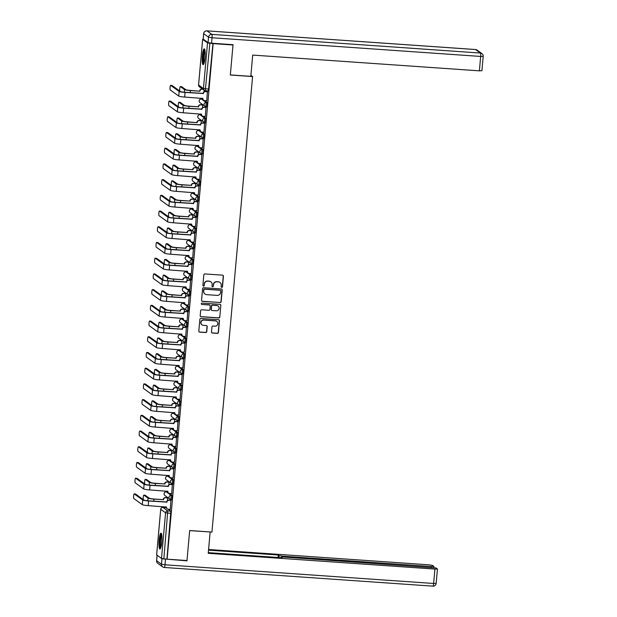 <?xml version="1.0" encoding="UTF-8"?>
<svg xmlns="http://www.w3.org/2000/svg" width="617" height="617" viewBox="0 0 617 617"><rect width="100%" height="100%" fill="white"/><g stroke="black" fill="none" stroke-linecap="round" stroke-linejoin="round"><path stroke-width="0.93" d="M221.75 287.375A0.702 0.686 125.7 0 0 222.498 286.728L223.431 276.223A0.995 0.979 125.7 0 0 222.544 275.167L204.898 273.94A0.995 0.979 125.7 0 0 203.834 274.858L202.893 285.363A0.702 0.686 125.7 0 0 203.517 286.103A0.702 0.686 125.7 0 0 204.266 285.463L204.389 284.098A3.193 3.124 125.7 0 1 207.806 281.151L209.279 281.259A3.193 3.124 125.7 0 1 212.132 284.638L212.009 285.995A0.702 0.686 125.7 0 0 212.634 286.735A0.702 0.686 125.7 0 0 213.382 286.095L213.505 284.73A3.193 3.124 125.7 0 1 216.922 281.792L218.395 281.892A3.193 3.124 125.7 0 1 221.248 285.27L221.125 286.635A0.702 0.686 125.7 0 0 221.75 287.375M221.326 287.175A0.702 0.686 125.7 0 0 222.328 286.604L223.261 276.1A0.995 0.979 125.7 0 0 222.945 275.282M203.093 285.91A0.702 0.686 125.7 0 0 204.096 285.339L204.389 284.098M212.209 286.543A0.702 0.686 125.7 0 0 213.212 285.972L213.505 284.73M167.839 492.25L167.323 491.934M169.243 476.54L168.726 476.216M170.647 460.822L170.122 460.506M172.05 445.112L171.526 444.788M173.454 429.393L172.93 429.077M174.858 413.683L174.333 413.359M176.254 397.965L175.737 397.649M177.657 382.255L177.141 381.931M179.061 366.537L178.544 366.213M180.465 350.826L179.94 350.502M181.868 335.108L181.344 334.784M183.272 319.398L182.748 319.074M184.668 303.68L184.151 303.356M186.072 287.969L185.555 287.645M187.475 272.251L186.959 271.927M188.879 256.541L188.355 256.217M190.283 240.823L189.758 240.499M191.686 225.112L191.162 224.789M193.082 209.394L192.566 209.07M194.486 193.684L193.969 193.36M195.89 177.966L195.373 177.642M197.293 162.256L196.769 161.932M198.697 146.537L198.173 146.214M200.101 130.827L199.576 130.503M201.504 115.109L200.98 114.785M202.9 99.399L202.384 99.075M205.037 57.72A7.936 1.411 -86 0 0 204.25 48.836A7.936 1.411 -86 0 0 202.361 55.792A7.936 1.411 -86 0 0 203.147 64.669A7.936 1.411 -86 0 0 205.037 57.72M161.816 542.042A7.936 1.411 -86 0 0 161.022 533.165A7.936 1.411 -86 0 0 159.14 540.114A7.936 1.411 -86 0 0 159.926 548.991A7.936 1.411 -86 0 0 161.816 542.042M211.508 331.954A0.995 0.979 125.7 0 0 212.402 333.01L217.346 333.35A0.995 0.979 125.7 0 0 218.418 332.432L219.459 320.763A0.995 0.979 125.7 0 0 218.565 319.706L200.926 318.48A0.995 0.979 125.7 0 0 199.854 319.405L198.813 331.067A0.995 0.979 125.7 0 0 199.707 332.123L205.685 332.54A0.995 0.979 125.7 0 0 206.757 331.622L207.196 326.624A0.995 0.979 125.7 0 0 206.309 325.568L203.34 325.367A2.669 2.615 125.7 0 1 201.119 321.835A2.669 2.615 125.7 0 1 203.811 320.076L215.433 320.886A2.669 2.615 125.7 0 1 217.654 324.419A2.669 2.615 125.7 0 1 214.955 326.169L213.019 326.038A0.995 0.979 125.7 0 0 211.955 326.956L211.508 331.954M232.532 44.663L233.002 44.995L230.326 75.012L252.592 76.562L211.94 532.078L189.674 530.527L186.99 560.544L167.122 559.164L213.127 43.614L209.865 43.275L205.268 90.676A2.036 1.99 125.7 0 1 204.258 90.313A2.036 2.036 0 0 0 205.307 90.691L208.399 90.907L205.345 90.684M233.002 44.995L213.127 43.614M220.092 302.6A0.995 0.979 125.7 0 0 221.164 301.682L222.205 290.013A0.995 0.979 125.7 0 0 221.31 288.957L203.672 287.73A0.995 0.979 125.7 0 0 202.6 288.648L201.558 300.317A0.995 0.979 125.7 0 0 202.453 301.374L219.922 302.477A0.995 0.979 125.7 0 0 220.994 301.559L222.035 289.89A0.995 0.979 125.7 0 0 221.719 289.08M220.832 305.392L219.791 317.061A0.995 0.979 125.7 0 1 218.719 317.979L201.08 316.752A0.995 0.979 125.7 0 1 200.186 315.696L200.633 310.698A0.995 0.979 125.7 0 1 201.697 309.78L208.855 310.282A0.995 0.979 125.7 0 0 209.927 309.356L210.22 306.047A0.995 0.979 125.7 0 0 209.325 304.991L201.875 304.466A0.702 0.686 125.7 0 1 201.296 303.549A0.702 0.686 125.7 0 1 201.998 303.086L219.937 304.335A0.995 0.979 125.7 0 1 220.832 305.392L219.791 317.061M165.919 507.644L166.436 507.968M168.14 509.195L170.855 511.146L167.762 510.93L163.852 558.825L161.507 558.439L156.656 554.868M201.983 98.265L201.921 99.029M201.497 103.749L201.404 104.821M200.587 113.983L200.517 114.747M200.093 119.467L200.001 120.531M199.183 129.693L199.114 130.457M198.689 135.177L198.597 136.249M197.779 145.411L197.71 146.175M197.286 150.895L197.193 151.959M196.376 161.122L196.306 161.885M195.89 166.605L195.79 167.677M194.972 176.84L194.903 177.603M194.486 182.323L194.386 183.388M193.568 192.55L193.507 193.314M193.082 198.034L192.99 199.106M192.172 208.268L192.103 209.032M191.679 213.752L191.586 214.816M190.769 223.979L190.699 224.742M190.275 229.462L190.183 230.534M189.365 239.697L189.296 240.46M188.871 245.18L188.779 246.245M187.961 255.407L187.892 256.171M187.475 260.891L187.375 261.963M186.558 271.125L186.488 271.889M186.072 276.609L185.972 277.673M185.154 286.836L185.092 287.599M184.668 292.319L184.576 293.391M183.758 302.554L183.689 303.317M183.264 308.037L183.172 309.102M182.354 318.264L182.285 319.028M181.861 323.748L181.768 324.82M180.951 333.982L180.881 334.746M180.457 339.466L180.365 340.53M179.547 349.692L179.478 350.456M179.061 355.176L178.961 356.248M178.143 365.411L178.074 366.174M177.657 370.894L177.557 371.958M176.74 381.121L176.67 381.884M176.254 386.604L176.154 387.677M175.336 396.839L175.274 397.603M174.85 402.323L174.758 403.387M173.94 412.549L173.871 413.313M173.446 418.033L173.354 419.105M172.536 428.267L172.467 429.031M172.043 433.751L171.95 434.815M171.133 443.978L171.063 444.741M170.639 449.461L170.547 450.533M169.729 459.696L169.66 460.459M169.243 465.179L169.143 466.244M168.325 475.406L168.256 476.17M167.839 480.89L167.739 481.962M166.922 491.124L166.86 491.888M166.436 496.608L166.343 497.672M165.526 506.835L165.456 507.598M167.122 559.164L163.852 558.825M203.363 39.249L202.661 39.395L207.52 42.889L209.865 43.275M206.757 100.779L207.397 91.655M205.353 116.49L205.993 107.373M202.6 107.605L202.561 104.898M203.949 132.208L204.597 123.084M201.196 123.315L201.157 120.616M202.553 147.918L203.194 138.802M199.792 139.033L199.761 136.326M201.15 163.636L201.79 154.512M198.389 154.744L198.358 152.044M199.746 179.346L200.386 170.23M196.985 170.462L196.954 167.755M198.342 195.065L198.982 185.941M195.581 186.18L195.55 183.473M196.939 210.775L197.579 201.659M194.178 201.89L194.147 199.183M195.535 226.493L196.183 217.369M192.782 217.608L192.743 214.901M194.139 242.203L194.779 233.087M191.378 233.319L191.347 230.611M192.735 257.921L193.376 248.798M189.974 249.037L189.943 246.33M191.332 273.632L191.972 264.516M188.571 264.747L188.54 262.04M189.928 289.35L190.568 280.226M187.167 280.465L187.136 277.758M188.524 305.06L189.164 295.944M185.763 296.175L185.732 293.468M187.121 320.778L187.761 311.654M184.367 311.893L184.329 309.186M185.725 336.489L186.365 327.372M182.964 327.604L182.933 324.897M184.321 352.207L184.961 343.083M181.56 343.322L181.529 340.615M182.917 367.917L183.558 358.801M180.156 359.032L180.125 356.325M181.514 383.635L182.154 374.511M178.753 374.75L178.722 372.043M180.11 399.346L180.75 390.229M177.349 390.461L177.318 387.754M178.706 415.064L179.346 405.94M175.953 406.179L175.914 403.472M177.303 430.774L177.951 421.658M174.549 421.889L174.511 419.182M175.907 446.492L176.547 437.368M173.146 437.607L173.115 434.9M174.503 462.202L175.143 453.086M171.742 453.318L171.711 450.611M173.099 477.92L173.739 468.797M170.338 469.036L170.307 466.329M171.696 493.631L172.336 484.515M168.935 484.746L168.904 482.039M170.292 509.349L170.932 500.225M167.531 500.464L167.5 497.757M169.544 493.477L172.259 495.436L171.164 495.358L170.801 499.384A2.036 1.99 -54.3 0 1 168.981 497.233A2.036 1.99 -54.3 0 1 171.164 495.358L166.305 491.857A2.036 1.99 125.7 0 0 164.122 493.739A2.036 1.99 -54.3 0 0 164.932 495.528L169.791 499.022A2.036 2.036 0 0 0 170.84 499.4L171.935 499.477L172.259 495.436M170.948 477.766L173.662 479.717L172.559 479.64L172.205 483.674A2.036 1.99 -54.3 0 1 170.385 481.515A2.036 1.99 -54.3 0 1 172.559 479.64L167.701 476.147A2.036 1.99 125.7 0 0 165.526 478.021A2.036 1.99 -54.3 0 0 166.335 479.81L171.194 483.312A2.036 2.036 0 0 0 172.243 483.689L173.338 483.759L173.662 479.717M172.351 462.048L175.066 464.007L173.963 463.93L173.608 467.956A2.036 1.99 -54.3 0 1 171.788 465.804A2.036 1.99 -54.3 0 1 173.963 463.93L169.104 460.429A2.036 1.99 125.7 0 0 166.929 462.31A2.036 1.99 -54.3 0 0 167.739 464.1L172.598 467.593A2.036 2.036 0 0 0 173.647 467.971L174.742 468.048L175.066 464.007M173.755 446.338L176.462 448.289L175.367 448.212L175.004 452.246A2.036 1.99 -54.3 0 1 173.192 450.086A2.036 1.99 -54.3 0 1 175.367 448.212L170.508 444.718A2.036 1.99 125.7 0 0 168.333 446.592A2.036 1.99 -54.3 0 0 169.143 448.382L174.002 451.883A2.036 2.036 0 0 0 175.043 452.261L176.146 452.33L176.462 448.289M175.159 430.62L177.866 432.579L176.77 432.502L176.408 436.527A2.036 1.99 -54.3 0 1 174.596 434.376A2.036 1.99 -54.3 0 1 176.77 432.502L171.912 429A2.036 1.99 125.7 0 0 169.737 430.882A2.036 1.99 -54.3 0 0 170.547 432.671L175.398 436.165A2.036 2.036 0 0 0 176.447 436.543L177.549 436.62L177.866 432.579M176.555 414.909L179.269 416.861L178.174 416.784L177.812 420.817A2.036 1.99 -54.3 0 1 175.992 418.658A2.036 1.99 -54.3 0 1 178.174 416.784L173.315 413.29A2.036 1.99 125.7 0 0 171.14 415.164A2.036 1.99 -54.3 0 0 171.942 416.953L176.801 420.447A2.036 2.036 0 0 0 177.85 420.833L178.953 420.902L179.269 416.861M177.958 399.191L180.673 401.15L179.578 401.073L179.215 405.099A2.036 1.99 -54.3 0 1 177.395 402.947A2.036 1.99 -54.3 0 1 179.578 401.073L174.719 397.572A2.036 1.99 125.7 0 0 172.536 399.454A2.036 1.99 -54.3 0 0 173.346 401.243L178.205 404.737A2.036 2.036 0 0 0 179.254 405.114L180.349 405.192L180.673 401.15M179.362 383.481L182.077 385.432L180.974 385.355L180.619 389.389A2.036 1.99 -54.3 0 1 178.799 387.229A2.036 1.99 -54.3 0 1 180.974 385.355L176.123 381.861A2.036 1.99 125.7 0 0 173.94 383.735A2.036 1.99 -54.3 0 0 174.75 385.525L179.609 389.018A2.036 2.036 0 0 0 180.658 389.404L181.753 389.474L182.077 385.432M180.766 367.763L183.48 369.722L182.377 369.645L182.023 373.671A2.036 1.99 -54.3 0 1 180.203 371.519A2.036 1.99 -54.3 0 1 182.377 369.645L177.519 366.143A2.036 1.99 125.7 0 0 175.344 368.025A2.036 1.99 -54.3 0 0 176.154 369.814L181.012 373.308A2.036 2.036 0 0 0 182.061 373.686L183.156 373.763L183.48 369.722M182.169 352.052L184.884 354.004L183.781 353.927L183.419 357.96A2.036 1.99 -54.3 0 1 181.606 355.801A2.036 1.99 -54.3 0 1 183.781 353.927L178.922 350.433A2.036 1.99 125.7 0 0 176.747 352.307A2.036 1.99 -54.3 0 0 177.557 354.096L182.416 357.59A2.036 2.036 0 0 0 183.457 357.968L184.56 358.045L184.884 354.004M183.573 336.334L186.28 338.293L185.185 338.216L184.822 342.242A2.036 1.99 -54.3 0 1 183.01 340.09A2.036 1.99 -54.3 0 1 185.185 338.216L180.326 334.715A2.036 1.99 125.7 0 0 178.151 336.589A2.036 1.99 -54.3 0 0 178.961 338.386L183.82 341.88A2.036 2.036 0 0 0 184.861 342.258L185.964 342.335L186.28 338.293M184.969 320.624L187.684 322.575L186.589 322.498L186.226 326.532A2.036 1.99 -54.3 0 1 184.414 324.372A2.036 1.99 -54.3 0 1 186.589 322.498L181.73 319.004A2.036 1.99 125.7 0 0 179.555 320.879A2.036 1.99 -54.3 0 0 180.357 322.668L185.216 326.162A2.036 2.036 0 0 0 186.265 326.54L187.367 326.617L187.684 322.575M186.373 304.906L189.087 306.857L187.992 306.788L187.63 310.814A2.036 1.99 -54.3 0 1 185.81 308.662A2.036 1.99 -54.3 0 1 187.992 306.788L183.133 303.286A2.036 1.99 125.7 0 0 180.951 305.16A2.036 1.99 -54.3 0 0 181.76 306.957L186.619 310.451A2.036 2.036 0 0 0 187.668 310.829L188.763 310.906L189.087 306.857M187.776 289.196L190.491 291.147L189.388 291.07L189.033 295.103A2.036 1.99 -54.3 0 1 187.213 292.944A2.036 1.99 -54.3 0 1 189.388 291.07L184.537 287.576A2.036 1.99 125.7 0 0 182.354 289.45A2.036 1.99 -54.3 0 0 183.164 291.239L188.023 294.733A2.036 2.036 0 0 0 189.072 295.111L190.167 295.188L190.491 291.147M189.18 273.478L191.895 275.429L190.792 275.359L190.437 279.385A2.036 1.99 -54.3 0 1 188.617 277.234A2.036 1.99 -54.3 0 1 190.792 275.359L185.933 271.858A2.036 1.99 125.7 0 0 183.758 273.732A2.036 1.99 -54.3 0 0 184.568 275.529L189.427 279.023A2.036 2.036 0 0 0 190.476 279.401L191.571 279.478L191.895 275.429M190.584 257.767L193.298 259.718L192.195 259.641L191.841 263.667A2.036 1.99 -54.3 0 1 190.021 261.515A2.036 1.99 -54.3 0 1 192.195 259.641L187.337 256.148A2.036 1.99 125.7 0 0 185.162 258.022A2.036 1.99 -54.3 0 0 185.972 259.811L190.83 263.305A2.036 2.036 0 0 0 191.879 263.683L192.974 263.76L193.298 259.718M191.987 242.049L194.694 244L193.599 243.931L193.237 247.957A2.036 1.99 -54.3 0 1 191.424 245.805A2.036 1.99 -54.3 0 1 193.599 243.931L188.74 240.429A2.036 1.99 125.7 0 0 186.565 242.304A2.036 1.99 -54.3 0 0 187.375 244.101L192.234 247.594A2.036 2.036 0 0 0 193.275 247.972L194.378 248.049L194.694 244M193.391 226.339L196.098 228.29L195.003 228.213L194.64 232.239A2.036 1.99 -54.3 0 1 192.828 230.087A2.036 1.99 -54.3 0 1 195.003 228.213L190.144 224.719A2.036 1.99 125.7 0 0 187.969 226.593A2.036 1.99 -54.3 0 0 188.779 228.383L193.63 231.876A2.036 2.036 0 0 0 194.679 232.254L195.782 232.331L196.098 228.29M194.787 210.621L197.502 212.572L196.407 212.503L196.044 216.528A2.036 1.99 -54.3 0 1 194.224 214.377A2.036 1.99 -54.3 0 1 196.407 212.503L191.548 209.001A2.036 1.99 125.7 0 0 189.373 210.875A2.036 1.99 -54.3 0 0 190.175 212.672L195.034 216.166A2.036 2.036 0 0 0 196.083 216.544L197.178 216.621L197.502 212.572M196.191 194.91L198.905 196.862L197.81 196.784L197.448 200.81A2.036 1.99 -54.3 0 1 195.628 198.659A2.036 1.99 -54.3 0 1 197.81 196.784L192.951 193.291A2.036 1.99 125.7 0 0 190.769 195.165A2.036 1.99 -54.3 0 0 191.578 196.954L196.437 200.448A2.036 2.036 0 0 0 197.486 200.826L198.581 200.903L198.905 196.862M197.594 179.192L200.309 181.143L199.206 181.066L198.851 185.1A2.036 1.99 -54.3 0 1 197.031 182.948A2.036 1.99 -54.3 0 1 199.206 181.066L194.347 177.573A2.036 1.99 125.7 0 0 192.172 179.447A2.036 1.99 -54.3 0 0 192.982 181.236L197.841 184.738A2.036 2.036 0 0 0 198.89 185.115L199.985 185.193L200.309 181.143M198.998 163.482L201.713 165.433L200.61 165.356L200.255 169.382A2.036 1.99 -54.3 0 1 198.435 167.23A2.036 1.99 -54.3 0 1 200.61 165.356L195.751 161.862A2.036 1.99 125.7 0 0 193.576 163.736A2.036 1.99 -54.3 0 0 194.386 165.526L199.245 169.019A2.036 2.036 0 0 0 200.294 169.397L201.389 169.474L201.713 165.433M200.402 147.764L203.109 149.715L202.014 149.638L201.651 153.672A2.036 1.99 -54.3 0 1 199.839 151.52A2.036 1.99 -54.3 0 1 202.014 149.638L197.155 146.144A2.036 1.99 125.7 0 0 194.98 148.018A2.036 1.99 -54.3 0 0 195.79 149.808L200.648 153.309A2.036 2.036 0 0 0 201.69 153.687L202.792 153.764L203.109 149.715M201.805 132.053L204.512 134.005L203.417 133.928L203.055 137.953A2.036 1.99 -54.3 0 1 201.242 135.802A2.036 1.99 -54.3 0 1 203.417 133.928L198.558 130.434A2.036 1.99 125.7 0 0 196.383 132.308A2.036 1.99 -54.3 0 0 197.193 134.097L202.044 137.591A2.036 2.036 0 0 0 203.093 137.969L204.196 138.046L204.512 134.005M203.201 116.335L205.916 118.287L204.821 118.209L204.458 122.243A2.036 1.99 -54.3 0 1 202.638 120.091A2.036 1.99 -54.3 0 1 204.821 118.209L199.962 114.716A2.036 1.99 125.7 0 0 197.787 116.59A2.036 1.99 -54.3 0 0 198.589 118.379L203.448 121.881A2.036 2.036 0 0 0 204.497 122.259L205.6 122.336L205.916 118.287M204.605 100.625L207.32 102.576L206.225 102.499L205.862 106.525A2.036 1.99 -54.3 0 1 204.042 104.373A2.036 1.99 -54.3 0 1 206.225 102.499L201.366 99.005A2.036 1.99 125.7 0 0 199.183 100.88A2.036 1.99 -54.3 0 0 199.993 102.669L204.852 106.163A2.036 2.036 0 0 0 205.901 106.54L206.996 106.618L207.32 102.576M252.592 76.562L250.895 75.343M203.996 91.887L204.15 90.229M170.878 499.392L171.935 499.477M172.282 483.674L173.338 483.759M173.685 467.964L174.742 468.048M175.089 452.246L176.146 452.33M176.485 436.535L177.549 436.62M177.889 420.817L178.953 420.902M179.292 405.107L180.349 405.192M180.696 389.389L181.753 389.474M182.1 373.678L183.156 373.763M183.504 357.96L184.56 358.045M184.907 342.25L185.964 342.335M186.303 326.532L187.367 326.617M187.707 310.821L188.763 310.906M189.111 295.103L190.167 295.188M190.514 279.393L191.571 279.478M191.918 263.675L192.974 263.76M193.322 247.965L194.378 248.049M194.717 232.247L195.782 232.331M196.121 216.536L197.178 216.621M197.525 200.818L198.581 200.903M198.929 185.108L199.985 185.193M200.332 169.39L201.389 169.474M201.736 153.679L202.792 153.764M203.14 137.961L204.196 138.046M204.535 122.251L205.6 122.336M205.939 106.533L206.996 106.618M166.945 559.041L170.855 511.146M212.958 43.491L208.399 90.907M219.891 282.401A3.193 3.124 125.7 0 0 218.217 281.768L218.395 281.892M213.328 284.607A3.193 3.124 125.7 0 1 216.752 281.661L218.217 281.768M210.775 281.768A3.193 3.124 125.7 0 0 209.101 281.136L209.279 281.259M204.212 283.974A3.193 3.124 125.7 0 1 207.636 281.028L209.101 281.136M201.875 301.135A0.995 0.979 125.7 0 0 202.276 301.25L219.922 302.477M220.732 291.008A0.702 0.686 125.7 0 0 220.107 290.268L204.62 289.188A0.702 0.686 125.7 0 0 203.872 289.836L203.749 291.27A3.193 3.124 125.7 0 0 206.602 294.648L217.184 295.389A3.193 3.124 125.7 0 0 220.608 292.443L220.732 291.008M220.369 290.337A0.702 0.686 125.7 0 0 219.937 290.144L220.107 290.268M204.929 294.016A3.193 3.124 125.7 0 1 203.579 291.147L203.703 289.712A0.702 0.686 125.7 0 1 204.451 289.065L219.937 290.144M200.502 316.506A0.995 0.979 125.7 0 0 200.903 316.629L218.549 317.855A0.995 0.979 125.7 0 0 219.621 316.937M209.734 305.107A0.995 0.979 125.7 0 0 209.155 304.867L201.875 304.466M216.282 310.791A2.669 2.615 125.7 0 0 218.079 305.978A2.669 2.615 125.7 0 0 216.752 305.508L212.664 305.222A0.995 0.979 125.7 0 0 211.592 306.14L211.299 309.456A0.995 0.979 125.7 0 0 212.186 310.513L216.282 310.791M217.994 305.924A2.669 2.615 125.7 0 0 216.582 305.384L216.752 305.508M211.608 310.266A0.995 0.979 125.7 0 1 211.122 309.333L211.423 306.017A0.995 0.979 125.7 0 1 212.487 305.099L216.582 305.384M220.662 305.268A0.995 0.979 125.7 0 0 220.346 304.451M216.667 321.303A2.669 2.615 125.7 0 0 215.256 320.763L215.433 320.886M201.936 324.827A2.669 2.615 125.7 0 1 203.641 319.953L215.256 320.763M199.129 331.884A0.995 0.979 125.7 0 0 199.538 332L205.515 332.416A0.995 0.979 125.7 0 0 206.579 331.499L207.027 326.501A0.995 0.979 125.7 0 0 206.71 325.691M211.824 332.764A0.995 0.979 125.7 0 0 212.225 332.887L217.176 333.226A0.995 0.979 125.7 0 0 218.248 332.308L219.29 320.639A0.995 0.979 125.7 0 0 218.973 319.83M181.529 86.658A2.337 0.416 94 0 1 181.583 86.642A2.337 0.416 94 0 1 181.622 86.665L185.817 89.681A3.818 0.409 5.1 0 0 190.206 90.406L199.923 91.231L190.429 90.568A5.137 0.555 -174.9 0 1 184.522 89.596L180.326 86.573A2.337 0.416 -86 0 0 180.28 86.557A2.337 0.416 -86 0 0 179.74 88.47A2.337 0.416 -86 0 0 179.832 91.085M199.7 91.069L199.707 90.915A2.036 1.99 -54.3 0 1 201.89 89.041L202.114 89.203A2.036 1.99 125.7 0 0 199.931 91.077L199.923 91.231M202.777 89.249L202.114 89.203M202.553 89.087L201.89 89.041M170.678 85.347A2.337 0.416 -86 0 0 170.631 85.323A2.337 0.416 -86 0 0 170.068 87.506A2.337 0.416 -86 0 0 170.269 89.974L178.753 96.09L179.169 91.455L170.678 85.347L171.981 85.431L180.465 91.54A3.818 0.409 5.1 0 0 184.853 92.265L203.14 93.391A2.036 1.99 -54.3 0 1 205.322 91.509L207.497 91.663M203.132 93.537L185.077 92.427A5.137 0.555 -174.9 0 1 179.169 91.455M207.659 91.817L205.546 91.671A2.036 1.99 125.7 0 0 203.363 93.545L203.355 93.699M203.733 100.27L203.51 100.116A2.036 1.99 -54.3 0 1 202.7 98.327L202.924 98.481A2.036 1.99 125.7 0 0 204.744 100.64L206.857 100.787M202.924 98.481L184.668 97.062A5.137 0.555 -174.9 0 1 178.753 96.09M180.133 102.368A2.337 0.416 94 0 1 180.179 102.36A2.337 0.416 94 0 1 180.218 102.376L184.421 105.399A3.818 0.409 5.1 0 0 188.81 106.124L198.296 106.78L189.033 106.286A5.137 0.555 -174.9 0 1 183.118 105.306L178.922 102.291A2.337 0.416 -86 0 0 178.876 102.268A2.337 0.416 -86 0 0 178.336 104.188A2.337 0.416 -86 0 0 178.429 106.803M198.296 106.78L198.304 106.633A2.036 1.99 -54.3 0 1 200.486 104.751L200.71 104.913A2.036 1.99 125.7 0 0 198.527 106.787L198.52 106.942M202.823 105.06L200.71 104.913M202.661 104.905L200.486 104.751M178.729 118.086A2.337 0.416 94 0 1 178.776 118.071A2.337 0.416 94 0 1 178.822 118.094L183.018 121.109A3.818 0.409 5.1 0 0 187.406 121.834L197.116 122.66L187.63 121.996A5.137 0.555 -174.9 0 1 181.714 121.025L177.519 118.001A2.337 0.416 -86 0 0 177.48 117.986A2.337 0.416 -86 0 0 176.932 119.899A2.337 0.416 -86 0 0 177.025 122.513M196.892 122.498L196.908 122.343A2.036 1.99 -54.3 0 1 199.083 120.469L199.306 120.631A2.036 1.99 125.7 0 0 197.131 122.505L197.116 122.66M201.42 120.778L199.306 120.631M201.265 120.624L199.083 120.469M250.803 76.338L252.7 55.083L479.386 70.847L480.674 56.44L212.047 37.76L211.562 43.198L233.033 44.694L230.334 74.912L250.803 76.338M203.194 39.126L208.045 42.619L208.531 37.182L203.679 33.688L203.201 39.01M481.869 70.685L479.386 70.847M211.562 43.198L208.045 42.619M157.127 555.285L156.641 560.722L161.5 564.216L161.986 558.778L186.966 560.845L189.658 530.628L209.981 531.939M210.135 532.055L208.238 553.31L434.923 569.075L437.445 568.974L436.096 567.972L283.797 557.043L281.267 557.143L281.267 557.729M208.291 552.655L282.123 557.783L281.313 557.205M161.986 558.778L161.538 558.454M431.298 567.301L431.368 566.514L433.851 566.352L432.548 565.411L429.031 564.833L208.577 549.5M278.884 557.56L279.061 555.585L278.259 555.007L208.515 550.156M279.061 555.585L282.578 556.164L282.501 556.989M431.368 566.514L282.578 556.164M186.966 560.845L186.496 560.514M278.036 557.506L278.259 555.007M203.934 63.636A6.864 1.219 94 0 1 203.895 63.613A6.864 1.219 94 0 1 203.286 56.594A6.864 1.219 94 0 1 204.883 49.969M204.643 49.221A7.882 1.404 -86 0 0 203.101 56.71A7.882 1.404 -86 0 0 203.587 64.345M205.037 50.841A6.355 1.134 -86 0 0 203.872 56.764A6.355 1.134 -86 0 0 204.204 62.795M160.713 547.958A6.864 1.219 94 0 1 160.667 547.935A6.864 1.219 94 0 1 160.065 540.924A6.864 1.219 94 0 1 161.662 534.291M161.415 533.543A7.882 1.404 -86 0 0 159.872 541.04A7.882 1.404 -86 0 0 160.366 548.667M161.816 535.163A6.355 1.134 -86 0 0 160.644 541.086A6.355 1.134 -86 0 0 160.983 547.125M169.274 101.057A2.337 0.416 -86 0 0 169.235 101.041A2.337 0.416 -86 0 0 168.665 103.216A2.337 0.416 -86 0 0 168.865 105.692L177.349 111.8L177.765 107.165L169.274 101.057L170.577 101.149L179.061 107.258A3.818 0.409 5.1 0 0 183.45 107.983L201.744 109.101A2.036 1.99 -54.3 0 1 203.918 107.227L206.101 107.373M201.728 109.255L183.673 108.145A5.137 0.555 -174.9 0 1 177.765 107.165M206.255 107.535L204.142 107.389A2.036 1.99 125.7 0 0 201.967 109.263L201.952 109.41M202.33 115.988L202.106 115.826A2.036 1.99 -54.3 0 1 201.304 114.037L201.52 114.199A2.036 1.99 125.7 0 0 203.34 116.351L205.453 116.497M201.52 114.199L183.264 112.772A5.137 0.555 -174.9 0 1 177.349 111.8M167.878 116.775A2.337 0.416 -86 0 0 167.832 116.752A2.337 0.416 -86 0 0 167.261 118.934A2.337 0.416 -86 0 0 167.462 121.402L175.953 127.518L176.362 122.883L167.878 116.775L169.174 116.86L177.665 122.976A3.818 0.409 5.1 0 0 182.054 123.693L200.34 124.819A2.036 1.99 -54.3 0 1 202.515 122.937L204.697 123.091M200.324 124.966L182.27 123.855A5.137 0.555 -174.9 0 1 176.362 122.883M204.852 123.246L202.738 123.099A2.036 1.99 125.7 0 0 200.564 124.973L200.548 125.128M200.926 131.699L200.71 131.544A2.036 1.99 -54.3 0 1 199.9 129.755L200.124 129.909A2.036 1.99 125.7 0 0 201.936 132.069L204.057 132.215M200.124 129.909L181.861 128.49A5.137 0.555 -174.9 0 1 175.953 127.518M177.326 133.796A2.337 0.416 94 0 1 177.372 133.789A2.337 0.416 94 0 1 177.418 133.804L181.614 136.827A3.818 0.409 5.1 0 0 186.002 137.552L195.489 138.208L186.226 137.714A5.137 0.555 -174.9 0 1 180.318 136.735L176.115 133.719A2.337 0.416 -86 0 0 176.076 133.696A2.337 0.416 -86 0 0 175.529 135.617A2.337 0.416 -86 0 0 175.621 138.231M195.489 138.208L195.504 138.061A2.036 1.99 -54.3 0 1 197.679 136.18L197.903 136.342A2.036 1.99 125.7 0 0 195.728 138.216L195.712 138.37M200.016 136.488L197.903 136.342M199.862 136.334L197.679 136.18M175.922 149.515A2.337 0.416 94 0 1 175.968 149.507A2.337 0.416 94 0 1 176.015 149.522L180.21 152.538A3.818 0.409 5.1 0 0 184.599 153.263L194.309 154.088L184.822 153.425A5.137 0.555 -174.9 0 1 178.915 152.453L174.719 149.43A2.337 0.416 -86 0 0 174.673 149.414A2.337 0.416 -86 0 0 174.125 151.327A2.337 0.416 -86 0 0 174.218 153.941M194.085 153.926L194.1 153.772A2.036 1.99 -54.3 0 1 196.275 151.898L196.499 152.06A2.036 1.99 125.7 0 0 194.324 153.934L194.309 154.088M198.612 152.206L196.499 152.06M198.458 152.052L196.275 151.898M174.518 165.225A2.337 0.416 94 0 1 174.565 165.217A2.337 0.416 94 0 1 174.611 165.233L178.807 168.256A3.818 0.409 5.1 0 0 183.195 168.981L192.681 169.636L183.419 169.143A5.137 0.555 -174.9 0 1 177.511 168.163L173.315 165.148A2.337 0.416 -86 0 0 173.269 165.125A2.337 0.416 -86 0 0 172.721 167.045A2.337 0.416 -86 0 0 172.814 169.66M192.681 169.636L192.697 169.49A2.036 1.99 -54.3 0 1 194.872 167.608L195.095 167.77A2.036 1.99 125.7 0 0 192.92 169.652L192.905 169.798M197.216 167.917L195.095 167.77M197.054 167.762L194.872 167.608M166.474 132.485A2.337 0.416 -86 0 0 166.428 132.47A2.337 0.416 -86 0 0 165.857 134.645A2.337 0.416 -86 0 0 166.058 137.121L174.549 143.229L174.958 138.594L166.474 132.485L167.77 132.578L176.261 138.686A3.818 0.409 5.1 0 0 180.65 139.411L198.936 140.529A2.036 1.99 -54.3 0 1 201.111 138.655L203.294 138.802M198.921 140.684L180.874 139.573A5.137 0.555 -174.9 0 1 174.958 138.594M203.448 138.964L201.335 138.817A2.036 1.99 125.7 0 0 199.16 140.691L199.144 140.838M199.53 147.417L199.306 147.255A2.036 1.99 -54.3 0 1 198.497 145.465L198.72 145.627A2.036 1.99 125.7 0 0 200.533 147.779L202.654 147.926M198.72 145.627L180.457 144.201A5.137 0.555 -174.9 0 1 174.549 143.229M165.071 148.203A2.337 0.416 -86 0 0 165.024 148.18A2.337 0.416 -86 0 0 164.454 150.363A2.337 0.416 -86 0 0 164.654 152.839L173.146 158.947L173.562 154.312L165.071 148.203L166.366 148.288L174.858 154.404A3.818 0.409 5.1 0 0 179.246 155.122L197.533 156.248A2.036 1.99 -54.3 0 1 199.707 154.366L201.89 154.52M197.517 156.394L179.47 155.283A5.137 0.555 -174.9 0 1 173.562 154.312M202.052 154.674L199.931 154.528A2.036 1.99 125.7 0 0 197.756 156.402L197.741 156.556M198.126 163.127L197.903 162.973A2.036 1.99 -54.3 0 1 197.093 161.184L197.317 161.338A2.036 1.99 125.7 0 0 199.137 163.497L201.25 163.644M197.317 161.338L179.053 159.919A5.137 0.555 -174.9 0 1 173.146 158.947M163.667 163.914A2.337 0.416 -86 0 0 163.621 163.898A2.337 0.416 -86 0 0 163.058 166.073A2.337 0.416 -86 0 0 163.25 168.549L171.742 174.657L172.158 170.022L163.667 163.914L164.963 164.006L173.454 170.115A3.818 0.409 5.1 0 0 177.843 170.84L196.129 171.958A2.036 1.99 -54.3 0 1 198.312 170.084L200.486 170.238M196.121 172.112L178.066 171.002A5.137 0.555 -174.9 0 1 172.158 170.022M200.648 170.392L198.527 170.246A2.036 1.99 125.7 0 0 196.353 172.12L196.337 172.266M196.723 178.845L196.499 178.683A2.036 1.99 -54.3 0 1 195.689 176.894L195.913 177.056A2.036 1.99 125.7 0 0 197.733 179.208L199.846 179.354M195.913 177.056L177.65 175.629A5.137 0.555 -174.9 0 1 171.742 174.657M173.115 180.943A2.337 0.416 94 0 1 173.161 180.935A2.337 0.416 94 0 1 173.207 180.951L177.403 183.966A3.818 0.409 5.1 0 0 181.791 184.691L191.285 185.355L182.015 184.853A5.137 0.555 -174.9 0 1 176.107 183.881L171.912 180.858A2.337 0.416 -86 0 0 171.865 180.843A2.337 0.416 -86 0 0 171.325 182.755A2.337 0.416 -86 0 0 171.418 185.37M191.285 185.355L191.293 185.2A2.036 1.99 -54.3 0 1 193.476 183.326L193.692 183.488A2.036 1.99 125.7 0 0 191.517 185.362L191.501 185.516M195.813 183.635L193.692 183.488M195.651 183.48L193.476 183.326M162.263 179.632A2.337 0.416 -86 0 0 162.217 179.609A2.337 0.416 -86 0 0 161.654 181.791A2.337 0.416 -86 0 0 161.855 184.267L170.338 190.375L170.755 185.74L162.263 179.632L163.559 179.717L172.05 185.833A3.818 0.409 5.1 0 0 176.439 186.55L194.725 187.676A2.036 1.99 -54.3 0 1 196.908 185.794L199.083 185.948M194.717 187.823L176.663 186.712A5.137 0.555 -174.9 0 1 170.755 185.74M199.245 186.103L197.131 185.956A2.036 1.99 125.7 0 0 194.949 187.83L194.941 187.984M195.319 194.563L195.095 194.401A2.036 1.99 -54.3 0 1 194.286 192.612L194.509 192.766A2.036 1.99 125.7 0 0 196.329 194.926L198.443 195.072M194.509 192.766L176.246 191.347A5.137 0.555 -174.9 0 1 170.338 190.375M171.719 196.653A2.337 0.416 94 0 1 171.765 196.646A2.337 0.416 94 0 1 171.804 196.661L176.007 199.684A3.818 0.409 5.1 0 0 180.395 200.409L189.882 201.065L180.619 200.571A5.137 0.555 -174.9 0 1 174.704 199.592L170.508 196.576A2.337 0.416 -86 0 0 170.462 196.553A2.337 0.416 -86 0 0 169.922 198.473A2.337 0.416 -86 0 0 170.014 201.088M189.882 201.065L189.889 200.918A2.036 1.99 -54.3 0 1 192.072 199.044L192.296 199.198A2.036 1.99 125.7 0 0 190.113 201.08L190.105 201.227M194.409 199.345L192.296 199.198M194.247 199.191L192.072 199.044M160.86 195.342A2.337 0.416 -86 0 0 160.821 195.327A2.337 0.416 -86 0 0 160.25 197.502A2.337 0.416 -86 0 0 160.451 199.977L168.935 206.086L169.351 201.45L160.86 195.342L162.163 195.435L170.647 201.543A3.818 0.409 5.1 0 0 175.035 202.268L193.329 203.386A2.036 1.99 -54.3 0 1 195.504 201.512L197.679 201.666M193.314 203.541L175.259 202.43A5.137 0.555 -174.9 0 1 169.351 201.45M197.841 201.821L195.728 201.674A2.036 1.99 125.7 0 0 193.553 203.548L193.537 203.703M193.915 210.274L193.692 210.112A2.036 1.99 -54.3 0 1 192.882 208.322L193.106 208.484A2.036 1.99 125.7 0 0 194.926 210.636L197.039 210.783M193.106 208.484L174.85 207.065A5.137 0.555 -174.9 0 1 168.935 206.086M170.315 212.371A2.337 0.416 94 0 1 170.361 212.364A2.337 0.416 94 0 1 170.408 212.379L174.603 215.395A3.818 0.409 5.1 0 0 178.992 216.12L188.478 216.783L179.215 216.282A5.137 0.555 -174.9 0 1 173.3 215.31L169.104 212.287A2.337 0.416 -86 0 0 169.058 212.271A2.337 0.416 -86 0 0 168.518 214.184A2.337 0.416 -86 0 0 168.611 216.798M188.478 216.783L188.494 216.629A2.036 1.99 -54.3 0 1 190.668 214.755L190.892 214.917A2.036 1.99 125.7 0 0 188.717 216.791L188.702 216.945M193.005 215.063L190.892 214.917M192.843 214.909L190.668 214.755M159.456 211.06A2.337 0.416 -86 0 0 159.417 211.045A2.337 0.416 -86 0 0 158.847 213.22A2.337 0.416 -86 0 0 159.047 215.695L167.539 221.804L167.947 217.169L159.456 211.06L160.759 211.145L169.243 217.261A3.818 0.409 5.1 0 0 173.632 217.978L191.926 219.104A2.036 1.99 -54.3 0 1 194.1 217.223L196.283 217.377M191.91 219.251L173.855 218.14A5.137 0.555 -174.9 0 1 167.947 217.169M196.437 217.531L194.324 217.385A2.036 1.99 125.7 0 0 192.149 219.259L192.134 219.413M192.512 225.992L192.288 225.83A2.036 1.99 -54.3 0 1 191.486 224.04L191.71 224.195A2.036 1.99 125.7 0 0 193.522 226.354L195.635 226.501M191.71 224.195L173.446 222.776A5.137 0.555 -174.9 0 1 167.539 221.804M168.911 228.082A2.337 0.416 94 0 1 168.958 228.074A2.337 0.416 94 0 1 169.004 228.089L173.2 231.113A3.818 0.409 5.1 0 0 177.588 231.838L187.074 232.493L177.812 232A5.137 0.555 -174.9 0 1 171.904 231.02L167.701 228.005A2.337 0.416 -86 0 0 167.662 227.982A2.337 0.416 -86 0 0 167.114 229.902A2.337 0.416 -86 0 0 167.207 232.516M187.074 232.493L187.09 232.347A2.036 1.99 -54.3 0 1 189.265 230.473L189.488 230.627A2.036 1.99 125.7 0 0 187.313 232.509L187.298 232.655M191.602 230.773L189.488 230.627M191.447 230.619L189.265 230.473M158.06 226.771A2.337 0.416 -86 0 0 158.014 226.755A2.337 0.416 -86 0 0 157.443 228.93A2.337 0.416 -86 0 0 157.643 231.406L166.135 237.514L166.544 232.879L158.06 226.771L159.356 226.863L167.847 232.971A3.818 0.409 5.1 0 0 172.236 233.696L190.522 234.815A2.036 1.99 -54.3 0 1 192.697 232.941L194.879 233.095M190.506 234.969L172.459 233.858A5.137 0.555 -174.9 0 1 166.544 232.879M195.034 233.249L192.92 233.103A2.036 1.99 125.7 0 0 190.746 234.977L190.73 235.131M191.116 241.702L190.892 241.54A2.036 1.99 -54.3 0 1 190.082 239.751L190.306 239.913A2.036 1.99 125.7 0 0 192.118 242.065L194.239 242.211M190.306 239.913L172.043 238.494A5.137 0.555 -174.9 0 1 166.135 237.514M167.508 243.8A2.337 0.416 94 0 1 167.554 243.792A2.337 0.416 94 0 1 167.6 243.808L171.796 246.823A3.818 0.409 5.1 0 0 176.184 247.548L185.671 248.211L176.408 247.71A5.137 0.555 -174.9 0 1 170.5 246.738L166.305 243.715A2.337 0.416 -86 0 0 166.258 243.7A2.337 0.416 -86 0 0 165.711 245.612A2.337 0.416 -86 0 0 165.803 248.227M185.671 248.211L185.686 248.057A2.036 1.99 -54.3 0 1 187.861 246.183L188.085 246.345A2.036 1.99 125.7 0 0 185.91 248.219L185.894 248.373M190.198 246.492L188.085 246.345M190.044 246.337L187.861 246.183M156.656 242.489A2.337 0.416 -86 0 0 156.61 242.473A2.337 0.416 -86 0 0 156.039 244.648A2.337 0.416 -86 0 0 156.24 247.124L164.731 253.232L165.14 248.597L156.656 242.489L157.952 242.574L166.443 248.69A3.818 0.409 5.1 0 0 170.832 249.407L189.118 250.533A2.036 1.99 -54.3 0 1 191.293 248.651L193.476 248.805M189.103 250.679L171.056 249.569A5.137 0.555 -174.9 0 1 165.14 248.597M193.638 248.96L191.517 248.813A2.036 1.99 125.7 0 0 189.342 250.687L189.326 250.841M189.712 257.42L189.488 257.258A2.036 1.99 -54.3 0 1 188.679 255.469L188.902 255.623A2.036 1.99 125.7 0 0 190.722 257.783L192.836 257.929M188.902 255.623L170.639 254.204A5.137 0.555 -174.9 0 1 164.731 253.232M166.104 259.51A2.337 0.416 94 0 1 166.15 259.502A2.337 0.416 94 0 1 166.197 259.518L170.392 262.541A3.818 0.409 5.1 0 0 174.781 263.266L184.267 263.922L175.004 263.428A5.137 0.555 -174.9 0 1 169.097 262.449L164.901 259.433A2.337 0.416 -86 0 0 164.855 259.41A2.337 0.416 -86 0 0 164.307 261.33A2.337 0.416 -86 0 0 164.4 263.945M184.267 263.922L184.282 263.775A2.036 1.99 -54.3 0 1 186.457 261.901L186.681 262.055A2.036 1.99 125.7 0 0 184.506 263.937L184.491 264.084M188.802 262.202L186.681 262.055M188.64 262.048L186.457 261.901M155.253 258.199A2.337 0.416 -86 0 0 155.206 258.184A2.337 0.416 -86 0 0 154.643 260.359A2.337 0.416 -86 0 0 154.836 262.834L163.328 268.943L163.744 264.307L155.253 258.199L156.548 258.292L165.04 264.4A3.818 0.409 5.1 0 0 169.428 265.125L187.715 266.243A2.036 1.99 -54.3 0 1 189.889 264.369L192.072 264.523M187.699 266.397L169.652 265.287A5.137 0.555 -174.9 0 1 163.744 264.307M192.234 264.678L190.113 264.531A2.036 1.99 125.7 0 0 187.938 266.405L187.923 266.559M188.308 273.13L188.085 272.969A2.036 1.99 -54.3 0 1 187.275 271.179L187.499 271.341A2.036 1.99 125.7 0 0 189.319 273.493L191.432 273.639M187.499 271.341L169.235 269.922A5.137 0.555 -174.9 0 1 163.328 268.943M164.7 275.228A2.337 0.416 94 0 1 164.747 275.221A2.337 0.416 94 0 1 164.793 275.236L168.989 278.252A3.818 0.409 5.1 0 0 173.377 278.977L182.863 279.64L173.601 279.139A5.137 0.555 -174.9 0 1 167.693 278.167L163.497 275.143A2.337 0.416 -86 0 0 163.451 275.128A2.337 0.416 -86 0 0 162.903 277.041A2.337 0.416 -86 0 0 162.996 279.655M182.863 279.64L182.879 279.486A2.036 1.99 -54.3 0 1 185.054 277.611L185.277 277.773A2.036 1.99 125.7 0 0 183.102 279.648L183.087 279.802M187.398 277.92L185.277 277.773M187.236 277.766L185.054 277.611M153.849 273.917A2.337 0.416 -86 0 0 153.803 273.902A2.337 0.416 -86 0 0 153.24 276.077A2.337 0.416 -86 0 0 153.432 278.552L161.924 284.661L162.34 280.025L153.849 273.917L155.145 274.002L163.636 280.118A3.818 0.409 5.1 0 0 168.025 280.835L186.311 281.961A2.036 1.99 -54.3 0 1 188.494 280.079L190.668 280.234M186.303 282.108L168.248 280.997A5.137 0.555 -174.9 0 1 162.34 280.025M190.83 280.388L188.717 280.241A2.036 1.99 125.7 0 0 186.535 282.116L186.527 282.27M186.905 288.849L186.681 288.687A2.036 1.99 -54.3 0 1 185.871 286.897L186.095 287.052A2.036 1.99 125.7 0 0 187.915 289.211L190.028 289.358M186.095 287.052L167.832 285.632A5.137 0.555 -174.9 0 1 161.924 284.661M163.304 290.946A2.337 0.416 94 0 1 163.351 290.931A2.337 0.416 94 0 1 163.389 290.946L167.593 293.97A3.818 0.409 5.1 0 0 171.981 294.695L181.691 295.512L172.197 294.857A5.137 0.555 -174.9 0 1 166.289 293.877L162.094 290.862A2.337 0.416 -86 0 0 162.047 290.838A2.337 0.416 -86 0 0 161.507 292.759A2.337 0.416 -86 0 0 161.6 295.373M181.467 295.35L181.475 295.204A2.036 1.99 -54.3 0 1 183.658 293.33L183.881 293.484A2.036 1.99 125.7 0 0 181.699 295.366L181.691 295.512M185.995 293.63L183.881 293.484M185.833 293.476L183.658 293.33M152.445 289.628A2.337 0.416 -86 0 0 152.407 289.612A2.337 0.416 -86 0 0 151.836 291.787A2.337 0.416 -86 0 0 152.037 294.263L160.52 300.371L160.937 295.736L152.445 289.628L153.749 289.72L162.232 295.828A3.818 0.409 5.1 0 0 166.621 296.553L184.915 297.672A2.036 1.99 -54.3 0 1 187.09 295.798L189.265 295.952M184.899 297.826L166.845 296.715A5.137 0.555 -174.9 0 1 160.937 295.736M189.427 296.106L187.313 295.959A2.036 1.99 125.7 0 0 185.131 297.834L185.123 297.988M185.501 304.559L185.277 304.397A2.036 1.99 -54.3 0 1 184.468 302.608L184.691 302.77A2.036 1.99 125.7 0 0 186.511 304.921L188.625 305.068M184.691 302.77L166.436 301.351A5.137 0.555 -174.9 0 1 160.52 300.371M161.901 306.657A2.337 0.416 94 0 1 161.947 306.649A2.337 0.416 94 0 1 161.986 306.664L166.189 309.68A3.818 0.409 5.1 0 0 170.577 310.405L180.064 311.068L170.801 310.567A5.137 0.555 -174.9 0 1 164.886 309.595L160.69 306.572A2.337 0.416 -86 0 0 160.644 306.556A2.337 0.416 -86 0 0 160.104 308.469A2.337 0.416 -86 0 0 160.196 311.084M180.064 311.068L180.079 310.914A2.036 1.99 -54.3 0 1 182.254 309.04L182.478 309.202A2.036 1.99 125.7 0 0 180.295 311.076L180.287 311.23M184.591 309.348L182.478 309.202M184.429 309.194L182.254 309.04M151.042 305.346A2.337 0.416 -86 0 0 151.003 305.33A2.337 0.416 -86 0 0 150.432 307.505A2.337 0.416 -86 0 0 150.633 309.981L159.117 316.089L159.533 311.454L151.042 305.346L152.345 305.438L160.829 311.546A3.818 0.409 5.1 0 0 165.217 312.264L183.511 313.39A2.036 1.99 -54.3 0 1 185.686 311.508L187.869 311.662M183.496 313.536L165.441 312.426A5.137 0.555 -174.9 0 1 159.533 311.454M188.023 311.816L185.91 311.67A2.036 1.99 125.7 0 0 183.735 313.544L183.719 313.698M184.097 320.277L183.874 320.115A2.036 1.99 -54.3 0 1 183.072 318.326L183.288 318.48A2.036 1.99 125.7 0 0 185.108 320.639L187.221 320.786M183.288 318.48L165.032 317.061A5.137 0.555 -174.9 0 1 159.117 316.089M160.497 322.375A2.337 0.416 94 0 1 160.543 322.359A2.337 0.416 94 0 1 160.59 322.375L164.785 325.398A3.818 0.409 5.1 0 0 169.174 326.123L178.66 326.779L169.397 326.285A5.137 0.555 -174.9 0 1 163.49 325.306L159.286 322.29A2.337 0.416 -86 0 0 159.248 322.267A2.337 0.416 -86 0 0 158.7 324.187A2.337 0.416 -86 0 0 158.793 326.802M178.66 326.779L178.675 326.632A2.036 1.99 -54.3 0 1 180.85 324.758L181.074 324.912A2.036 1.99 125.7 0 0 178.899 326.794L178.884 326.941M183.187 325.059L181.074 324.912M183.033 324.904L180.85 324.758M149.646 321.056A2.337 0.416 -86 0 0 149.599 321.041A2.337 0.416 -86 0 0 149.029 323.215A2.337 0.416 -86 0 0 149.229 325.691L157.721 331.799L158.129 327.164L149.646 321.056L150.941 321.148L159.433 327.257A3.818 0.409 5.1 0 0 163.821 327.982L182.108 329.1A2.036 1.99 -54.3 0 1 184.282 327.226L186.465 327.38M182.092 329.254L164.045 328.144A5.137 0.555 -174.9 0 1 158.129 327.164M186.619 327.534L184.506 327.388A2.036 1.99 125.7 0 0 182.331 329.262L182.316 329.416M182.701 335.987L182.478 335.825A2.036 1.99 -54.3 0 1 181.668 334.036L181.892 334.198A2.036 1.99 125.7 0 0 183.704 336.35L185.825 336.496M181.892 334.198L163.628 332.779A5.137 0.555 -174.9 0 1 157.721 331.799M159.093 338.085A2.337 0.416 94 0 1 159.14 338.077A2.337 0.416 94 0 1 159.186 338.093L163.382 341.116A3.818 0.409 5.1 0 0 167.77 341.833L177.256 342.497L167.994 341.995A5.137 0.555 -174.9 0 1 162.086 341.024L157.883 338A2.337 0.416 -86 0 0 157.844 337.985A2.337 0.416 -86 0 0 157.296 339.905A2.337 0.416 -86 0 0 157.389 342.512M177.256 342.497L177.272 342.342A2.036 1.99 -54.3 0 1 179.447 340.468L179.67 340.63A2.036 1.99 125.7 0 0 177.495 342.504L177.48 342.659M181.784 340.777L179.67 340.63M181.629 340.623L179.447 340.468M148.242 336.774A2.337 0.416 -86 0 0 148.196 336.759A2.337 0.416 -86 0 0 147.625 338.934A2.337 0.416 -86 0 0 147.825 341.409L156.317 347.518L156.726 342.882L148.242 336.774L149.538 336.867L158.029 342.975A3.818 0.409 5.1 0 0 162.418 343.692L180.704 344.818A2.036 1.99 -54.3 0 1 182.879 342.936L185.061 343.091M180.688 344.965L162.641 343.854A5.137 0.555 -174.9 0 1 156.726 342.882M185.216 343.245L183.102 343.098A2.036 1.99 125.7 0 0 180.928 344.98L180.912 345.127M181.298 351.705L181.074 351.543A2.036 1.99 -54.3 0 1 180.264 349.754L180.488 349.908A2.036 1.99 125.7 0 0 182.3 352.068L184.421 352.214M180.488 349.908L162.225 348.489A5.137 0.555 -174.9 0 1 156.317 347.518M157.69 353.803A2.337 0.416 94 0 1 157.736 353.788A2.337 0.416 94 0 1 157.782 353.803L161.978 356.827A3.818 0.409 5.1 0 0 166.366 357.552L175.853 358.207L166.59 357.713A5.137 0.555 -174.9 0 1 160.682 356.734L156.487 353.718A2.337 0.416 -86 0 0 156.44 353.695A2.337 0.416 -86 0 0 155.893 355.616A2.337 0.416 -86 0 0 155.985 358.23M175.853 358.207L175.868 358.061A2.036 1.99 -54.3 0 1 178.043 356.186L178.267 356.341A2.036 1.99 125.7 0 0 176.092 358.222L176.076 358.369M180.38 356.495L178.267 356.341M180.226 356.333L178.043 356.186M146.838 352.484A2.337 0.416 -86 0 0 146.792 352.469A2.337 0.416 -86 0 0 146.229 354.644A2.337 0.416 -86 0 0 146.422 357.12L154.913 363.228L155.33 358.593L146.838 352.484L148.134 352.577L156.625 358.685A3.818 0.409 5.1 0 0 161.014 359.41L179.3 360.529A2.036 1.99 -54.3 0 1 181.475 358.654L183.658 358.809M179.285 360.683L161.238 359.572A5.137 0.555 -174.9 0 1 155.33 358.593M183.82 358.963L181.699 358.816A2.036 1.99 125.7 0 0 179.524 360.69L179.508 360.845M179.894 367.416L179.67 367.254A2.036 1.99 -54.3 0 1 178.861 365.465L179.084 365.626A2.036 1.99 125.7 0 0 180.904 367.778L183.018 367.925M179.084 365.626L160.821 364.207A5.137 0.555 -174.9 0 1 154.913 363.228M156.286 369.514A2.337 0.416 94 0 1 156.332 369.506A2.337 0.416 94 0 1 156.379 369.521L160.574 372.545A3.818 0.409 5.1 0 0 164.963 373.262L174.449 373.925L165.186 373.424A5.137 0.555 -174.9 0 1 159.279 372.452L155.083 369.429A2.337 0.416 -86 0 0 155.037 369.413A2.337 0.416 -86 0 0 154.489 371.334A2.337 0.416 -86 0 0 154.582 373.941M174.449 373.925L174.464 373.771A2.036 1.99 -54.3 0 1 176.639 371.897L176.863 372.059A2.036 1.99 125.7 0 0 174.688 373.933L174.673 374.087M178.984 372.205L176.863 372.059M178.822 372.051L176.639 371.897M145.435 368.202A2.337 0.416 -86 0 0 145.388 368.187A2.337 0.416 -86 0 0 144.825 370.362A2.337 0.416 -86 0 0 145.018 372.838L153.51 378.946L153.926 374.311L145.435 368.202L146.73 368.295L155.222 374.403A3.818 0.409 5.1 0 0 159.61 375.128L177.897 376.247A2.036 1.99 -54.3 0 1 180.079 374.365L182.254 374.519M177.889 376.393L159.834 375.283A5.137 0.555 -174.9 0 1 153.926 374.311M182.416 374.673L180.303 374.527A2.036 1.99 125.7 0 0 178.12 376.409L178.105 376.555M178.49 383.134L178.267 382.972A2.036 1.99 -54.3 0 1 177.457 381.183L177.681 381.345A2.036 1.99 125.7 0 0 179.501 383.496L181.614 383.643M177.681 381.345L159.417 379.918A5.137 0.555 -174.9 0 1 153.51 378.946M154.882 385.232A2.337 0.416 94 0 1 154.929 385.216A2.337 0.416 94 0 1 154.975 385.232L159.171 388.255A3.818 0.409 5.1 0 0 163.559 388.98L173.053 389.635L163.783 389.142A5.137 0.555 -174.9 0 1 157.875 388.162L153.679 385.147A2.337 0.416 -86 0 0 153.633 385.124A2.337 0.416 -86 0 0 153.093 387.044A2.337 0.416 -86 0 0 153.186 389.659M173.053 389.635L173.061 389.489A2.036 1.99 -54.3 0 1 175.243 387.615L175.467 387.769A2.036 1.99 125.7 0 0 173.284 389.651L173.269 389.797M177.58 387.923L175.467 387.769M177.418 387.761L175.243 387.615M144.031 383.913A2.337 0.416 -86 0 0 143.985 383.897A2.337 0.416 -86 0 0 143.422 386.072A2.337 0.416 -86 0 0 143.622 388.548L152.106 394.656L152.522 390.021L144.031 383.913L145.334 384.005L153.818 390.114A3.818 0.409 5.1 0 0 158.207 390.839L176.493 391.957A2.036 1.99 -54.3 0 1 178.675 390.083L180.85 390.237M176.485 392.111L158.43 391.001A5.137 0.555 -174.9 0 1 152.522 390.021M181.012 390.391L178.899 390.245A2.036 1.99 125.7 0 0 176.717 392.119L176.709 392.273M177.087 398.844L176.863 398.682A2.036 1.99 -54.3 0 1 176.053 396.893L176.277 397.055A2.036 1.99 125.7 0 0 178.097 399.207L180.21 399.353M176.277 397.055L158.021 395.636A5.137 0.555 -174.9 0 1 152.106 394.656M153.486 400.942A2.337 0.416 94 0 1 153.533 400.934A2.337 0.416 94 0 1 153.571 400.95L157.775 403.973A3.818 0.409 5.1 0 0 162.163 404.69L171.649 405.354L162.387 404.852A5.137 0.555 -174.9 0 1 156.471 403.88L152.276 400.857A2.337 0.416 -86 0 0 152.229 400.842A2.337 0.416 -86 0 0 151.689 402.762A2.337 0.416 -86 0 0 151.782 405.369M171.649 405.354L171.657 405.199A2.036 1.99 -54.3 0 1 173.84 403.325L174.063 403.487A2.036 1.99 125.7 0 0 171.881 405.361L171.873 405.516M176.177 403.634L174.063 403.487M176.015 403.479L173.84 403.325M142.627 399.631A2.337 0.416 -86 0 0 142.589 399.615A2.337 0.416 -86 0 0 142.018 401.79A2.337 0.416 -86 0 0 142.219 404.266L150.702 410.374L151.119 405.739L142.627 399.631L143.931 399.723L152.414 405.832A3.818 0.409 5.1 0 0 156.803 406.557L175.097 407.675A2.036 1.99 -54.3 0 1 177.272 405.801L179.447 405.947M175.081 407.822L157.026 406.711A5.137 0.555 -174.9 0 1 151.119 405.739M179.609 406.102L177.495 405.955A2.036 1.99 125.7 0 0 175.321 407.837L175.305 407.984M175.683 414.562L175.459 414.4A2.036 1.99 -54.3 0 1 174.65 412.611L174.873 412.773A2.036 1.99 125.7 0 0 176.693 414.925L178.807 415.071M174.873 412.773L156.618 411.346A5.137 0.555 -174.9 0 1 150.702 410.374M152.083 416.66A2.337 0.416 94 0 1 152.129 416.645A2.337 0.416 94 0 1 152.175 416.66L156.371 419.683A3.818 0.409 5.1 0 0 160.759 420.408L170.246 421.064L160.983 420.57A5.137 0.555 -174.9 0 1 155.068 419.591L150.872 416.575A2.337 0.416 -86 0 0 150.826 416.552A2.337 0.416 -86 0 0 150.286 418.473A2.337 0.416 -86 0 0 150.378 421.087M170.246 421.064L170.261 420.917A2.036 1.99 -54.3 0 1 172.436 419.043L172.66 419.198A2.036 1.99 125.7 0 0 170.485 421.079L170.469 421.226M174.773 419.352L172.66 419.198M174.611 419.19L172.436 419.043M141.231 415.341A2.337 0.416 -86 0 0 141.185 415.326A2.337 0.416 -86 0 0 140.614 417.501A2.337 0.416 -86 0 0 140.815 419.976L149.306 426.085L149.715 421.45L141.231 415.341L142.527 415.434L151.018 421.542A3.818 0.409 5.1 0 0 155.407 422.267L173.693 423.385A2.036 1.99 -54.3 0 1 175.868 421.511L178.051 421.666M173.678 423.54L155.623 422.429A5.137 0.555 -174.9 0 1 149.715 421.45M178.205 421.82L176.092 421.673A2.036 1.99 125.7 0 0 173.917 423.547L173.901 423.702M174.279 430.273L174.063 430.111A2.036 1.99 -54.3 0 1 173.254 428.321L173.477 428.483A2.036 1.99 125.7 0 0 175.29 430.635L177.403 430.782M173.477 428.483L155.214 427.064A5.137 0.555 -174.9 0 1 149.306 426.085M150.679 432.37A2.337 0.416 94 0 1 150.725 432.363A2.337 0.416 94 0 1 150.772 432.378L154.967 435.401A3.818 0.409 5.1 0 0 159.356 436.119L169.066 436.944L159.579 436.281A5.137 0.555 -174.9 0 1 153.672 435.309L149.468 432.286A2.337 0.416 -86 0 0 149.43 432.27A2.337 0.416 -86 0 0 148.882 434.191A2.337 0.416 -86 0 0 148.975 436.797M168.842 436.782L168.857 436.628A2.036 1.99 -54.3 0 1 171.032 434.754L171.256 434.916A2.036 1.99 125.7 0 0 169.081 436.79L169.066 436.944M173.369 435.062L171.256 434.916M173.215 434.908L171.032 434.754M139.828 431.059A2.337 0.416 -86 0 0 139.781 431.044A2.337 0.416 -86 0 0 139.211 433.219A2.337 0.416 -86 0 0 139.411 435.695L147.903 441.803L148.311 437.168L139.828 431.059L141.123 431.152L149.615 437.26A3.818 0.409 5.1 0 0 154.003 437.985L172.29 439.103A2.036 1.99 -54.3 0 1 174.464 437.229L176.647 437.376M172.274 439.25L154.227 438.139A5.137 0.555 -174.9 0 1 148.311 437.168M176.801 437.53L174.688 437.384A2.036 1.99 125.7 0 0 172.513 439.265L172.498 439.412M172.883 445.991L172.66 445.829A2.036 1.99 -54.3 0 1 171.85 444.039L172.074 444.201A2.036 1.99 125.7 0 0 173.886 446.353L176.007 446.5M172.074 444.201L153.81 442.775A5.137 0.555 -174.9 0 1 147.903 441.803M149.275 448.089A2.337 0.416 94 0 1 149.322 448.073A2.337 0.416 94 0 1 149.368 448.089L153.564 451.112A3.818 0.409 5.1 0 0 157.952 451.837L167.438 452.492L158.176 451.999A5.137 0.555 -174.9 0 1 152.268 451.019L148.072 448.004A2.337 0.416 -86 0 0 148.026 447.988A2.337 0.416 -86 0 0 147.478 449.901A2.337 0.416 -86 0 0 147.571 452.516M167.438 452.492L167.454 452.346A2.036 1.99 -54.3 0 1 169.629 450.472L169.852 450.626A2.036 1.99 125.7 0 0 167.677 452.508L167.662 452.654M171.966 450.78L169.852 450.626M171.811 450.618L169.629 450.472M138.424 446.77A2.337 0.416 -86 0 0 138.378 446.754A2.337 0.416 -86 0 0 137.807 448.929A2.337 0.416 -86 0 0 138.007 451.405L146.499 457.513L146.908 452.886L138.424 446.77L139.72 446.862L148.211 452.971A3.818 0.409 5.1 0 0 152.6 453.696L170.886 454.814A2.036 1.99 -54.3 0 1 173.061 452.94L175.243 453.094M170.87 454.968L152.823 453.857A5.137 0.555 -174.9 0 1 146.908 452.886M175.405 453.248L173.284 453.102A2.036 1.99 125.7 0 0 171.11 454.976L171.094 455.13M171.48 461.701L171.256 461.539A2.036 1.99 -54.3 0 1 170.446 459.75L170.67 459.912A2.036 1.99 125.7 0 0 172.49 462.064L174.603 462.21M170.67 459.912L152.407 458.493A5.137 0.555 -174.9 0 1 146.499 457.513M147.872 463.799A2.337 0.416 94 0 1 147.918 463.791A2.337 0.416 94 0 1 147.964 463.807L152.16 466.83A3.818 0.409 5.1 0 0 156.548 467.547L166.035 468.21L156.772 467.709A5.137 0.555 -174.9 0 1 150.864 466.737L146.669 463.714A2.337 0.416 -86 0 0 146.622 463.699A2.337 0.416 -86 0 0 146.075 465.619A2.337 0.416 -86 0 0 146.167 468.226M166.035 468.21L166.05 468.056A2.036 1.99 -54.3 0 1 168.225 466.182L168.449 466.344A2.036 1.99 125.7 0 0 166.274 468.218L166.258 468.372M170.57 466.491L168.449 466.344M170.408 466.336L168.225 466.182M137.02 462.488A2.337 0.416 -86 0 0 136.974 462.472A2.337 0.416 -86 0 0 136.411 464.647A2.337 0.416 -86 0 0 136.604 467.123L145.095 473.231L145.512 468.596L137.02 462.488L138.316 462.58L146.807 468.689A3.818 0.409 5.1 0 0 151.196 469.414L169.482 470.532A2.036 1.99 -54.3 0 1 171.665 468.658L173.84 468.804M169.467 470.678L151.42 469.568A5.137 0.555 -174.9 0 1 145.512 468.596M174.002 468.959L171.881 468.812A2.036 1.99 125.7 0 0 169.706 470.694L169.69 470.84M170.076 477.419L169.852 477.257A2.036 1.99 -54.3 0 1 169.043 475.468L169.266 475.63A2.036 1.99 125.7 0 0 171.086 477.782L173.2 477.928M169.266 475.63L151.003 474.203A5.137 0.555 -174.9 0 1 145.095 473.231M146.468 479.517A2.337 0.416 94 0 1 146.514 479.502A2.337 0.416 94 0 1 146.561 479.517L150.756 482.54A3.818 0.409 5.1 0 0 155.145 483.265L164.631 483.921L155.368 483.427A5.137 0.555 -174.9 0 1 149.461 482.448L145.265 479.432A2.337 0.416 -86 0 0 145.219 479.417A2.337 0.416 -86 0 0 144.671 481.329A2.337 0.416 -86 0 0 144.771 483.944M164.631 483.921L164.646 483.774A2.036 1.99 -54.3 0 1 166.829 481.9L167.045 482.062A2.036 1.99 125.7 0 0 164.87 483.936L164.855 484.083M169.166 482.209L167.045 482.062M169.004 482.047L166.829 481.9M135.617 478.198A2.337 0.416 -86 0 0 135.57 478.183A2.337 0.416 -86 0 0 135.007 480.358A2.337 0.416 -86 0 0 135.208 482.833L143.692 488.942L144.108 484.314L135.617 478.198L136.912 478.291L145.404 484.399A3.818 0.409 5.1 0 0 149.792 485.124L168.079 486.242A2.036 1.99 -54.3 0 1 170.261 484.368L172.436 484.522M168.071 486.397L150.016 485.286A5.137 0.555 -174.9 0 1 144.108 484.314M172.598 484.677L170.485 484.53A2.036 1.99 125.7 0 0 168.302 486.404L168.294 486.558M168.672 493.13L168.449 492.968A2.036 1.99 -54.3 0 1 167.639 491.178L167.863 491.34A2.036 1.99 125.7 0 0 169.683 493.492L171.796 493.639M167.863 491.34L149.599 489.921A5.137 0.555 -174.9 0 1 143.692 488.942M145.072 495.227A2.337 0.416 94 0 1 145.118 495.22A2.337 0.416 94 0 1 145.157 495.235L149.36 498.258A3.818 0.409 5.1 0 0 153.749 498.976L163.235 499.639L153.972 499.138A5.137 0.555 -174.9 0 1 148.057 498.166L143.861 495.142A2.337 0.416 -86 0 0 143.815 495.127A2.337 0.416 -86 0 0 143.275 497.047A2.337 0.416 -86 0 0 143.368 499.654M163.235 499.639L163.243 499.485A2.036 1.99 -54.3 0 1 165.425 497.611L165.649 497.772A2.036 1.99 125.7 0 0 163.466 499.647L163.459 499.801M167.762 497.919L165.649 497.772M167.6 497.765L165.425 497.611M134.213 493.916A2.337 0.416 -86 0 0 134.174 493.901A2.337 0.416 -86 0 0 133.604 496.076A2.337 0.416 -86 0 0 133.804 498.551L142.288 504.66L142.704 500.025L134.213 493.916L135.516 494.009L144 500.117A3.818 0.409 5.1 0 0 148.388 500.842L166.683 501.96A2.036 1.99 -54.3 0 1 168.857 500.086L171.032 500.233M166.667 502.107L148.612 500.996A5.137 0.555 -174.9 0 1 142.704 500.025M171.194 500.387L169.081 500.24A2.036 1.99 125.7 0 0 166.899 502.122L166.891 502.269M167.269 508.848L167.045 508.686A2.036 1.99 -54.3 0 1 166.235 506.896L166.459 507.058A2.036 1.99 125.7 0 0 168.279 509.21L170.392 509.357M166.459 507.058L148.203 505.632A5.137 0.555 -174.9 0 1 142.288 504.66M166.22 491.857L167.4 491.934M167.623 476.139L168.803 476.224M169.027 460.429L170.207 460.506M170.431 444.71L171.611 444.795M171.827 429L173.007 429.077M173.23 413.282L174.41 413.367M174.634 397.572L175.814 397.649M176.038 381.854L177.218 381.938M177.441 366.143L178.621 366.22M178.845 350.425L180.025 350.51M180.241 334.715L181.421 334.792M181.645 318.997L182.825 319.082M183.048 303.286L184.228 303.363M184.452 287.568L185.632 287.653M185.856 271.858L187.036 271.935M187.26 256.14L188.44 256.225M188.655 240.429L189.843 240.507M190.059 224.711L191.239 224.796M191.463 209.001L192.643 209.078M192.866 193.283L194.046 193.368M194.27 177.573L195.45 177.65M195.674 161.855L196.854 161.939M197.078 146.144L198.258 146.221M198.473 130.426L199.653 130.511M199.877 114.716L201.057 114.793M201.281 98.998L202.461 99.082M165.996 507.652L162.903 507.436L167.762 510.93A2.036 1.99 -54.3 0 0 165.58 512.804L160.728 509.31L156.649 554.945M161.507 558.439L165.58 512.804L171.017 513.406M202.661 39.395L198.589 85.023L203.448 88.524L207.52 42.889M208.885 89.126L203.448 88.524A2.036 1.99 125.7 0 0 204.258 90.313L199.399 86.812A2.036 1.99 125.7 0 1 198.589 85.023L198.597 84.945M162.819 507.429L162.903 507.436A2.036 1.99 -54.3 0 0 160.728 509.31L160.736 509.233M181.622 86.665L180.326 86.573M190.429 90.568L190.244 92.643M184.522 89.596L184.29 92.226M184.668 97.062L185.077 92.427M180.218 102.376L178.922 102.291M189.033 106.286L188.848 108.353M183.118 105.306L182.887 107.936M178.822 118.094L177.519 118.001M187.63 121.996L187.445 124.071M181.714 121.025L181.483 123.655M477.08 50.1A3.054 3.054 0 0 0 475.514 49.53A3.054 0.54 -86 0 1 475.568 49.553L206.942 30.873L211.801 34.367L480.427 53.047L475.568 49.553A3.054 2.985 -54.3 0 1 477.08 50.1L481.939 53.594A3.054 2.985 125.7 0 0 480.427 53.047A3.054 0.54 -86 0 1 480.674 56.44L483.196 56.34L481.916 70.747M483.157 56.278A3.054 2.985 125.7 0 0 481.939 53.594A3.054 3.054 0 0 1 483.196 56.34M206.818 30.865A3.054 0.54 -86 0 1 206.88 30.85A3.054 3.054 0 0 0 203.633 33.627L203.679 33.688A3.054 2.985 125.7 0 1 206.942 30.873A3.054 0.54 -86 0 0 206.88 30.85L475.514 49.53A3.054 0.54 -86 0 0 475.452 49.545M212.047 37.76A3.054 0.54 -86 0 0 211.801 34.367A3.054 2.985 -54.3 0 0 208.531 37.182L212.047 37.76M165.495 559.357L165.009 564.794L433.635 583.474L434.923 569.075M436.119 583.312L433.635 583.474A3.054 0.54 -86 0 1 432.91 586.15A3.054 3.054 0 0 0 436.165 583.373L437.445 568.974M432.849 586.127A3.054 0.54 -86 0 0 432.91 586.15L164.284 567.47A3.054 0.54 -86 0 0 165.009 564.794L161.5 564.216A3.054 2.985 -54.3 0 0 162.711 566.9A3.054 3.054 0 0 0 164.284 567.47A3.054 0.54 -86 0 1 164.222 567.447A3.054 2.985 -54.3 0 1 162.711 566.9L157.852 563.406A3.054 2.985 125.7 0 1 156.641 560.722L156.649 560.598M183.264 112.772L183.673 108.145M181.861 128.49L182.27 123.855M177.418 133.804L176.115 133.719M186.226 137.714L186.041 139.781M180.318 136.735L180.079 139.365M176.015 149.522L174.719 149.43M184.822 153.425L184.637 155.499M178.915 152.453L178.675 155.083M174.611 165.233L173.315 165.148M183.419 169.143L183.234 171.21M177.511 168.163L177.28 170.793M180.457 144.201L180.874 139.573M179.053 159.919L179.47 155.283M177.65 175.629L178.066 171.002M173.207 180.951L171.912 180.858M182.015 184.853L181.83 186.928M176.107 183.881L175.876 186.511M176.246 191.347L176.663 186.712M171.804 196.661L170.508 196.576M180.619 200.571L180.434 202.646M174.704 199.592L174.472 202.222M174.85 207.065L175.259 202.43M170.408 212.379L169.104 212.287M179.215 216.282L179.03 218.356M173.3 215.31L173.069 217.94M173.446 222.776L173.855 218.14M169.004 228.089L167.701 228.005M177.812 232L177.627 234.074M171.904 231.02L171.665 233.65M172.043 238.494L172.459 233.858M167.6 243.808L166.305 243.715M176.408 247.71L176.223 249.785M170.5 246.738L170.261 249.368M170.639 254.204L171.056 249.569M166.197 259.518L164.901 259.433M175.004 263.428L174.819 265.503M169.097 262.449L168.857 265.079M169.235 269.922L169.652 265.287M164.793 275.236L163.497 275.143M173.601 279.139L173.416 281.213M167.693 278.167L167.462 280.797M167.832 285.632L168.248 280.997M163.389 290.946L162.094 290.862M172.197 294.857L172.012 296.931M166.289 293.877L166.058 296.507M166.436 301.351L166.845 296.715M161.986 306.664L160.69 306.572M170.801 310.567L170.616 312.642M164.886 309.595L164.654 312.225M165.032 317.061L165.441 312.426M160.59 322.375L159.286 322.29M169.397 326.285L169.212 328.36M163.49 325.306L163.25 327.935M163.628 332.779L164.045 328.144M159.186 338.093L157.883 338M167.994 341.995L167.809 344.07M162.086 341.024L161.847 343.654M162.225 348.489L162.641 343.854M157.782 353.803L156.487 353.718M166.59 357.713L166.405 359.788M160.682 356.734L160.443 359.364M160.821 364.207L161.238 359.572M156.379 369.521L155.083 369.429M165.186 373.424L165.001 375.498M159.279 372.452L159.047 375.082M159.417 379.918L159.834 375.283M154.975 385.232L153.679 385.147M163.783 389.142L163.598 391.217M157.875 388.162L157.643 390.792M158.021 395.636L158.43 391.001M153.571 400.95L152.276 400.857M162.387 404.852L162.202 406.927M156.471 403.88L156.24 406.51M156.618 411.346L157.026 406.711M152.175 416.66L150.872 416.575M160.983 420.57L160.798 422.645M155.068 419.591L154.836 422.221M155.214 427.064L155.623 422.429M150.772 432.378L149.468 432.286M159.579 436.281L159.394 438.355M153.672 435.309L153.432 437.939M153.81 442.775L154.227 438.139M149.368 448.089L148.072 448.004M158.176 451.999L157.991 454.073M152.268 451.019L152.029 453.649M152.407 458.493L152.823 453.857M147.964 463.807L146.669 463.714M156.772 467.709L156.587 469.784M150.864 466.737L150.625 469.367M151.003 474.203L151.42 469.568M146.561 479.517L145.265 479.432M155.368 483.427L155.183 485.502M149.461 482.448L149.229 485.078M149.599 489.921L150.016 485.286M145.157 495.235L143.861 495.142M153.972 499.138L153.787 501.212M148.057 498.166L147.825 500.796M148.203 505.632L148.612 500.996M167.361 491.919L166.266 491.842A2.036 2.036 0 0 0 164.932 495.528M168.765 476.208L167.662 476.131A2.036 2.036 0 0 0 166.335 479.81M170.169 460.49L169.066 460.413A2.036 2.036 0 0 0 167.739 464.1M171.572 444.78L170.469 444.703A2.036 2.036 0 0 0 169.143 448.382M172.968 429.062L171.873 428.985A2.036 2.036 0 0 0 170.547 432.671M174.372 413.351L173.277 413.274A2.036 2.036 0 0 0 171.942 416.953M175.776 397.633L174.68 397.556A2.036 2.036 0 0 0 173.346 401.243M177.179 381.923L176.084 381.846A2.036 2.036 0 0 0 174.75 385.525M178.583 366.205L177.48 366.128A2.036 2.036 0 0 0 176.154 369.814M179.987 350.495L178.884 350.417A2.036 2.036 0 0 0 177.557 354.096M181.383 334.776L180.287 334.699A2.036 2.036 0 0 0 178.961 338.386M182.786 319.066L181.691 318.989A2.036 2.036 0 0 0 180.357 322.668M184.19 303.348L183.095 303.271A2.036 2.036 0 0 0 181.76 306.957M185.594 287.638L184.498 287.561A2.036 2.036 0 0 0 183.164 291.239M186.997 271.92L185.894 271.842A2.036 2.036 0 0 0 184.568 275.529M188.401 256.209L187.298 256.132A2.036 2.036 0 0 0 185.972 259.811M189.805 240.491L188.702 240.414A2.036 2.036 0 0 0 187.375 244.101M191.201 224.781L190.105 224.704A2.036 2.036 0 0 0 188.779 228.383M192.604 209.063L191.509 208.986A2.036 2.036 0 0 0 190.175 212.672M194.008 193.352L192.913 193.275A2.036 2.036 0 0 0 191.578 196.954M195.412 177.634L194.309 177.557A2.036 2.036 0 0 0 192.982 181.236M196.815 161.924L195.712 161.847A2.036 2.036 0 0 0 194.386 165.526M198.219 146.206L197.116 146.129A2.036 2.036 0 0 0 195.79 149.808M199.615 130.495L198.52 130.418A2.036 2.036 0 0 0 197.193 134.097M201.019 114.777L199.923 114.7A2.036 2.036 0 0 0 198.589 118.379M202.422 99.067L201.327 98.99A2.036 2.036 0 0 0 199.993 102.669M165.958 507.637L162.865 507.421A2.036 2.036 0 0 0 160.698 509.272L156.625 554.899M202.638 39.349L198.566 84.984A2.036 2.036 0 0 0 199.399 86.812M180.28 86.557L181.583 86.642M170.631 85.323L171.935 85.416M178.876 102.268L180.179 102.36M177.48 117.986L178.776 118.071M203.633 33.627L203.147 39.064M157.08 555.246L156.595 560.66A3.054 3.054 0 0 0 157.852 563.406M281.221 557.722L281.267 557.143M433.898 566.414L433.797 567.501M169.235 101.041L170.531 101.134M167.832 116.752L169.127 116.844M176.076 133.696L177.372 133.789M174.673 149.414L175.968 149.507M173.269 165.125L174.565 165.217M166.428 132.47L167.724 132.562M165.024 148.18L166.32 148.273M163.621 163.898L164.924 163.991M171.865 180.843L173.161 180.935M162.217 179.609L163.52 179.701M170.462 196.553L171.765 196.646M160.821 195.327L162.117 195.419M169.058 212.271L170.361 212.364M159.417 211.045L160.713 211.13M167.662 227.982L168.958 228.074M158.014 226.755L159.309 226.848M166.258 243.7L167.554 243.792M156.61 242.473L157.906 242.558M164.855 259.41L166.15 259.502M155.206 258.184L156.51 258.276M163.451 275.128L164.747 275.221M153.803 273.902L155.106 273.987M162.047 290.838L163.351 290.931M152.407 289.612L153.702 289.705M160.644 306.556L161.947 306.649M151.003 305.33L152.299 305.415M159.248 322.267L160.543 322.359M149.599 321.041L150.895 321.133M157.844 337.985L159.14 338.077M148.196 336.759L149.491 336.843M156.44 353.695L157.736 353.788M146.792 352.469L148.088 352.562M155.037 369.413L156.332 369.506M145.388 368.187L146.692 368.272M153.633 385.124L154.929 385.216M143.985 383.897L145.288 383.99M152.229 400.842L153.533 400.934M142.589 399.615L143.884 399.7M150.826 416.552L152.129 416.645M141.185 415.326L142.481 415.418M149.43 432.27L150.725 432.363M139.781 431.044L141.077 431.129M148.026 447.988L149.322 448.073M138.378 446.754L139.673 446.847M146.622 463.699L147.918 463.791M136.974 462.472L138.277 462.557M145.219 479.417L146.514 479.502M135.57 478.183L136.874 478.275M143.815 495.127L145.118 495.22M134.174 493.901L135.47 493.986"/></g></svg>
